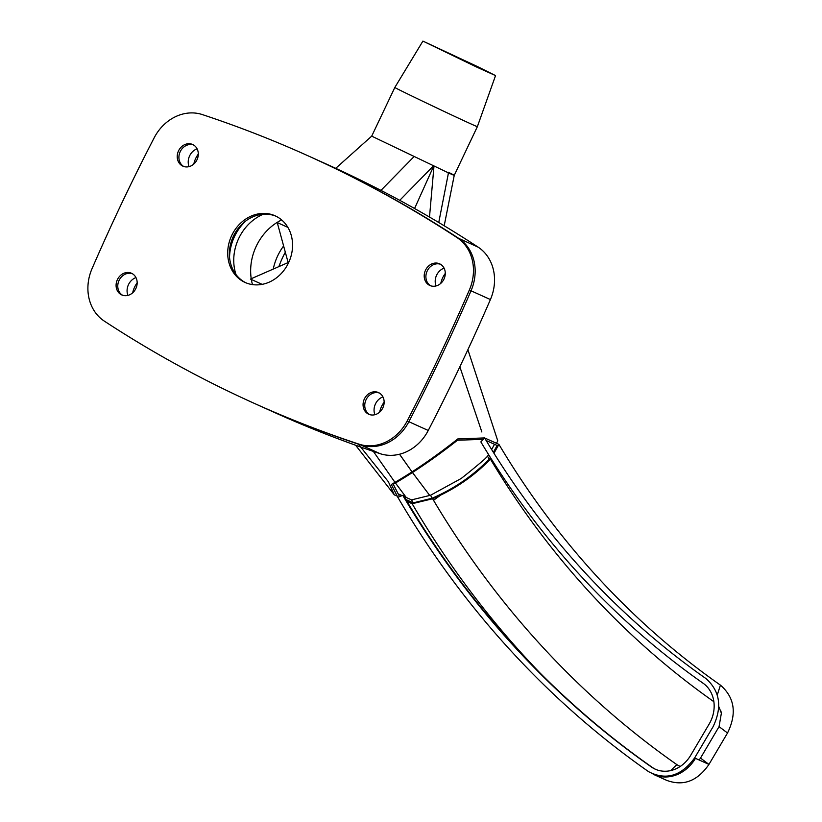 <?xml version="1.0" encoding="UTF-8"?>
<svg xmlns="http://www.w3.org/2000/svg" width="822" height="822" viewBox="0 0 822 822"><rect width="100%" height="100%" fill="white"/><g stroke="black" fill="none" stroke-linecap="round" stroke-linejoin="round"><path stroke-width="1.23" d="M253.618 403.068L255.303 403.828A1462.019 1261.01 -65.7 0 0 360.694 444.918A1462.019 1261.01 114.3 0 1 255.303 403.828L274.692 412.572A1462.019 1261.01 -65.7 0 0 380.083 453.662A43.864 37.833 -65.7 0 0 428.252 430.461A1827.522 1576.267 -65.7 0 0 490.415 299.547A43.864 37.833 -65.7 0 0 478.147 247.145A1462.019 1261.01 -65.7 0 0 354.744 177.285A1462.019 1261.01 -65.7 0 0 328.821 165.181L309.432 156.437A1462.019 1261.01 114.3 0 1 335.355 168.541A1462.019 1261.01 114.3 0 1 458.758 238.401A1462.019 1261.01 -65.7 0 0 309.432 156.437L307.747 155.677A1462.019 1261.01 -65.7 0 0 202.356 114.587A43.864 37.833 -65.7 0 0 154.187 137.777A1827.522 1576.267 -65.7 0 0 92.023 268.702A43.864 37.833 -65.7 0 0 104.291 321.094A1462.019 1261.01 -65.7 0 0 227.694 390.953A1462.019 1261.01 -65.7 0 0 253.618 403.068A1462.019 1261.01 -65.7 0 0 359.009 444.157A43.864 37.833 -65.7 0 0 407.178 420.956A1827.522 1576.267 -65.7 0 0 469.341 290.043A43.864 37.833 -65.7 0 0 457.073 237.64A1462.019 1261.01 -65.7 0 0 307.747 155.677M382.929 396.892A12.792 11.035 -65.7 0 0 374.894 414.709M444.075 268.136A12.792 11.035 -65.7 0 0 436.04 285.953M135.949 277.579A12.792 11.035 -65.7 0 0 127.913 295.396M197.085 148.813A12.792 11.035 -65.7 0 0 189.05 166.63M281.638 219.926A51.169 44.131 -65.7 0 0 251.224 278.72M251.337 279.48A51.169 44.131 -65.7 0 0 252.467 284.607M379.651 412.13A22.297 19.235 114.3 0 1 384.141 402.174M440.787 283.364A22.297 19.235 114.3 0 1 445.288 273.418M132.671 292.807A22.297 19.235 114.3 0 1 137.161 282.85M193.807 164.051A22.297 19.235 114.3 0 1 198.297 154.094M490.415 299.547L471.027 290.803A1827.522 1576.267 114.3 0 1 408.863 421.717A1827.522 1576.267 -65.7 0 0 471.027 290.803A43.864 37.833 -65.7 0 0 458.758 238.401A43.864 37.833 114.3 0 1 471.027 290.803L469.341 290.043M380.083 453.662L360.694 444.918A43.864 37.833 -65.7 0 0 408.863 421.717A43.864 37.833 114.3 0 1 360.694 444.918L359.009 444.157M477.777 66.716L495.543 75.593L477.14 67.301L422.909 41.1L477.777 66.716M495.543 75.593L477.366 126.65A45.693 0.524 -154.6 0 1 456.416 117.207A45.693 0.524 -154.6 0 1 415.028 97.551A45.693 0.524 -154.6 0 1 394.827 87.461L371.708 136.144L448.463 172.887C456.179 176.35 456.159 176.134 448.38 172.25M448.093 174.798L448.319 172.815M448.463 172.887L438.753 222.515M496.467 443.274L497.772 440.88L467.893 349.71M481.856 431.982L459.847 366.807M412.49 472.506L429.742 495.481L412.469 472.527M399.564 454.227L412.038 471.879L399.513 454.237M404.075 496.509L411.534 499.879L430.512 495.265L461.224 478.466A363.673 157.577 149.2 0 0 484.261 459.549L487.538 456.261A1005.655 867.395 -65.7 0 0 489.234 459.097C472.927 475.835 453.929 488.864 432.228 498.183L413.281 502.869L405.842 499.509M430.512 495.265A1077.724 929.548 -65.7 0 0 432.228 498.183M411.534 499.879A1094.688 944.18 -65.7 0 0 413.281 502.869M487.538 456.261L488.576 454.587M491.618 449.5L494.536 444.301M486.141 440.52L497.156 445.483L493.354 452.295M490.313 457.361L489.234 459.097M406.274 497.505L395.444 482.987M394.981 482.37L373.363 451.412M397.232 496.118L394.344 494.885L355.618 445.236M394.344 494.885L388.385 481.754L358.382 444.147M399.554 496.601L393.265 484.25C413.785 472.414 435.187 457.741 457.494 440.232L483.285 439.328A222.957 192.307 -65.7 0 0 484.59 437.921L457.772 438.948C434.869 457.053 412.716 472.239 391.313 484.477L397.807 497.259A222.957 192.307 -65.7 0 0 399.554 496.601A222.957 192.307 -65.7 0 0 402.77 495.347L403.612 495.728A1091.03 941.036 -65.7 0 0 651.486 766.834M278.894 266.595A85.889 74.083 114.3 0 1 285.326 252.231M273.243 269.071A51.169 44.131 114.3 0 1 283.621 245.963M429.495 217.049L433.975 166.208M414.576 208.511L433.687 166.075M380.956 190.385L413.898 156.755M399.739 200.332L433.389 165.931M398.156 493.837L402.081 495.615M402.77 495.347A1091.03 941.036 -65.7 0 0 650.726 766.505L650.736 766.494A31.072 26.797 -65.7 0 0 654.702 768.93A31.072 26.797 -65.7 0 0 655.257 769.187A31.072 26.797 -65.7 0 0 690.634 755.397L709.201 723.977A31.072 26.797 -65.7 0 0 703.17 683.288A992.349 855.918 -65.7 0 1 480.849 441.897A222.957 192.307 -65.7 0 0 483.285 439.328M397.807 497.259A1096.517 945.762 -65.7 0 0 648.609 771.683C665.954 780.674 681.304 776.091 694.641 757.925L713.064 726.751C722.394 707.239 720.051 691.199 706.047 678.643A986.862 851.181 -65.7 0 1 484.59 437.921M655.679 769.371A31.072 26.797 114.3 0 1 655.545 769.31A31.072 26.797 114.3 0 1 651.579 766.875L650.736 766.494M653.171 774.252A36.548 31.524 -65.7 0 0 653.192 774.262A36.548 31.524 -65.7 0 0 653.839 774.56A36.548 31.524 -65.7 0 0 695.463 758.336L708.954 764.419C697.354 781.198 683.267 786.51 666.683 780.345M493.96 453.271L498.913 444.383L485.432 438.301A222.957 192.307 114.3 0 1 485.052 438.701M498.913 444.383A986.862 851.181 -65.7 0 0 720.432 685.137C734.683 697.57 737.046 713.517 727.521 732.998L708.954 764.419L700.519 758.069L719.065 726.638L721.377 713.157L718.726 706.396M406.962 501.389L412.141 503.722A1096.517 945.762 -65.7 0 0 539.119 672.047M660.128 776.173A1096.517 945.762 -65.7 0 0 660.785 776.636M412.141 503.722L432.608 498.769A1078.238 930.001 -65.7 0 0 676.845 764.624L678.746 765.744L676.845 764.624L670.66 770.604M680.339 766.392L678.746 765.744L680.339 766.392M432.608 498.769C454.648 489.357 473.924 476.144 490.426 459.128A1005.142 866.943 -65.7 0 0 713.866 701.7M720.853 710.958L721.377 713.157M687.171 767.018L688.98 766.669M490.426 459.128L490.919 458.327M699.152 760.001L700.519 758.069M263.204 214.244A45.323 39.096 -65.7 0 0 235.996 274.558M245.994 220.82A45.323 39.096 -65.7 0 0 229.544 257.296M262.167 284.361L250.433 279.069L288.132 262.557L277.25 222.567L287.875 227.365M440.715 495.08L433.513 500.3M488.206 453.98L488.432 454.813M429.649 285.378A11.878 10.244 -65.7 0 0 429.855 285.481A11.878 10.244 -65.7 0 0 444.024 278.987A11.878 10.244 -65.7 0 0 439.842 263.924A11.878 10.244 -65.7 0 0 439.626 263.821A11.878 10.244 -65.7 0 0 425.457 270.315A11.878 10.244 -65.7 0 0 429.649 285.378M368.513 414.134A11.878 10.244 -65.7 0 0 368.718 414.237A11.878 10.244 -65.7 0 0 382.888 407.743A11.878 10.244 -65.7 0 0 378.695 392.68A11.878 10.244 -65.7 0 0 378.49 392.577A11.878 10.244 -65.7 0 0 364.321 399.071A11.878 10.244 -65.7 0 0 368.513 414.134M182.669 166.054A11.878 10.244 -65.7 0 0 182.874 166.157A11.878 10.244 -65.7 0 0 197.044 159.663A11.878 10.244 -65.7 0 0 192.851 144.6A11.878 10.244 -65.7 0 0 192.646 144.497A11.878 10.244 -65.7 0 0 178.477 150.991A11.878 10.244 -65.7 0 0 182.669 166.054M121.522 294.821A11.878 10.244 -65.7 0 0 121.738 294.913A11.878 10.244 -65.7 0 0 135.907 288.419A11.878 10.244 -65.7 0 0 131.715 273.356A11.878 10.244 -65.7 0 0 131.51 273.264A11.878 10.244 -65.7 0 0 117.341 279.757A11.878 10.244 -65.7 0 0 121.522 294.821M244.453 282.162A36.548 31.524 -65.7 0 0 245.1 282.46A36.548 31.524 -65.7 0 0 288.697 262.485A36.548 31.524 -65.7 0 0 275.812 216.135A36.548 31.524 -65.7 0 0 275.165 215.826A36.548 31.524 -65.7 0 0 231.568 235.811A36.548 31.524 -65.7 0 0 244.453 282.162M440.448 264.242A11.878 10.244 -65.7 0 0 427.091 271.198A11.878 10.244 -65.7 0 0 430.718 285.809M379.312 393.008A11.878 10.244 -65.7 0 0 365.954 399.954A11.878 10.244 -65.7 0 0 369.581 414.576M193.468 144.929A11.878 10.244 -65.7 0 0 180.11 151.875A11.878 10.244 -65.7 0 0 183.738 166.496M132.332 273.685A11.878 10.244 -65.7 0 0 118.964 280.641A11.878 10.244 -65.7 0 0 122.601 295.252M275.997 216.227A36.548 31.524 -65.7 0 0 233.078 236.942A36.548 31.524 -65.7 0 0 245.953 282.83M457.073 237.64L478.147 247.145M407.178 420.956L428.252 430.461M658.669 776.215L657.497 775.691M664.084 776.975L664.638 776.43M720.432 685.137L717.267 695.011M727.521 732.998L719.065 726.638M477.366 126.65L454.247 175.343L444.188 225.773M371.708 136.144L335.725 168.325M667.33 780.643L653.839 774.56M394.827 87.461L422.909 41.1"/></g></svg>
